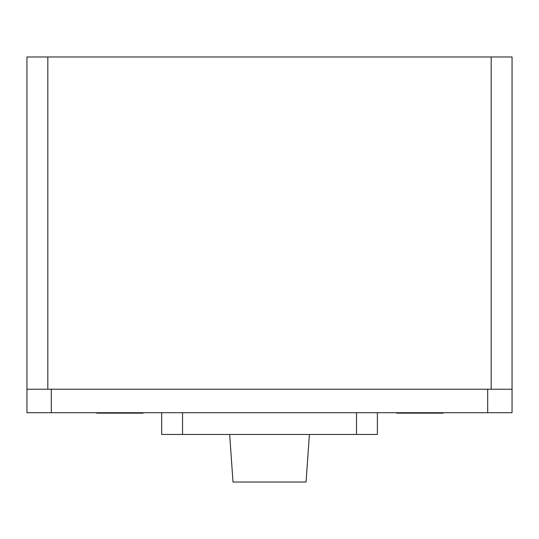 <?xml version="1.0" encoding="UTF-8"?>
<svg xmlns="http://www.w3.org/2000/svg" width="539" height="539" viewBox="0 0 539 539"><rect width="100%" height="100%" fill="white"/><g stroke="black" fill="none" stroke-linecap="round" stroke-linejoin="round"><path stroke-width="0.81" d="M229.661 434.461L233.003 482.028L306.064 482.028L309.406 434.461M512.05 389.232L512.05 56.972L26.95 56.972L26.95 412.712L512.05 412.712L512.05 389.232L26.95 389.232M437.702 413.15L401.38 413.15M137.62 413.15L101.298 413.15M119.429 412.712L119.429 413.15L121.167 413.15L121.167 412.712M143.111 412.712L143.111 413.15L135.35 413.15L135.35 412.712M135.35 413.15L133.955 413.15L133.955 412.712M133.955 413.15L128.686 413.15M142.633 413.15L142.633 412.712M111.553 413.15L96.69 413.15L96.69 412.712M96.69 413.15L96.212 412.712M106.284 413.15L106.284 412.712M104.896 413.15L104.896 412.712M411.628 413.15L396.771 413.15L396.771 412.712M396.771 413.15L396.293 412.712M406.359 413.15L406.359 412.712M404.971 413.15L404.971 412.712M419.504 412.712L419.504 413.15L421.242 413.15L421.242 412.712M443.193 412.712L443.193 413.15L435.424 413.15L435.424 412.712M435.424 413.15L434.036 413.15L434.036 412.712M434.036 413.15L428.768 413.15M442.714 413.15L442.714 412.712M161.68 412.712L161.68 434.461L377.388 434.461L377.388 412.712M491.177 389.232L491.177 56.972M47.823 389.232L47.823 56.972M487.694 389.232L487.694 412.712M51.306 389.232L51.306 412.712M356.515 434.461L356.515 412.712M182.553 434.461L182.553 412.712"/></g></svg>

